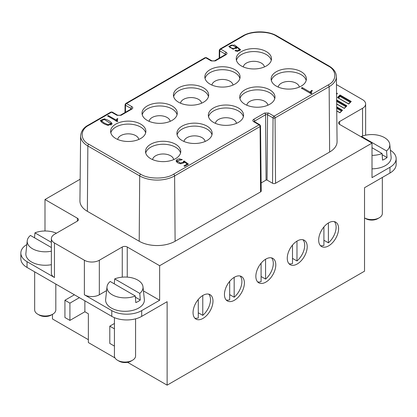 <?xml version="1.0" encoding="UTF-8"?>
<svg xmlns="http://www.w3.org/2000/svg" width="417" height="417" viewBox="0 0 417 417"><rect width="100%" height="100%" fill="white"/><g stroke="black" fill="none" stroke-linecap="round" stroke-linejoin="round"><path stroke-width="0.63" d="M243.32 66.934A10.576 6.104 180 0 1 246.384 63.097A10.576 6.104 180 0 1 261.339 63.097A10.576 6.104 180 0 1 264.404 66.934M246.812 105.214A10.576 6.104 180 0 1 249.877 101.378A10.576 6.104 180 0 1 264.831 101.378A10.576 6.104 180 0 1 267.896 105.214M180.509 103.197A10.576 6.104 180 0 1 187.395 97.948A10.576 6.104 180 0 1 198.528 99.361A10.576 6.104 180 0 1 201.593 103.197M184.001 141.478A10.576 6.104 180 0 1 187.066 137.641A10.576 6.104 180 0 1 202.021 137.641A10.576 6.104 180 0 1 205.086 141.478M117.698 139.46A10.576 6.104 180 0 1 120.763 135.624A10.576 6.104 180 0 1 135.718 135.624A10.576 6.104 180 0 1 138.783 139.46M152.596 159.607A10.576 6.104 180 0 1 155.661 155.77A10.576 6.104 180 0 1 170.616 155.77A10.576 6.104 180 0 1 173.68 159.607M149.104 121.331A10.576 6.104 180 0 1 152.169 117.495A10.576 6.104 180 0 1 167.123 117.495A10.576 6.104 180 0 1 170.188 121.331M215.407 123.343A10.576 6.104 180 0 1 222.287 118.094A10.576 6.104 180 0 1 233.426 119.507A10.576 6.104 180 0 1 236.491 123.343M211.914 85.068A10.576 6.104 180 0 1 214.979 81.226A10.576 6.104 180 0 1 229.934 81.226A10.576 6.104 180 0 1 232.999 85.068M278.217 87.08A10.576 6.104 180 0 1 281.282 83.244A10.576 6.104 180 0 1 296.237 83.244A10.576 6.104 180 0 1 299.302 87.08M236.455 60.371A17.561 10.138 180 0 1 241.443 54.538A17.561 10.138 180 0 1 259.494 52.104A17.561 10.138 180 0 1 271.274 60.371M239.947 98.647A17.561 10.138 180 0 1 244.935 92.819A17.561 10.138 180 0 1 262.986 90.385A17.561 10.138 180 0 1 274.761 98.647M173.644 96.635A17.561 10.138 180 0 1 178.632 90.802A17.561 10.138 180 0 1 203.47 90.802A17.561 10.138 180 0 1 208.458 96.635M177.131 134.91A17.561 10.138 180 0 1 182.125 129.082A17.561 10.138 180 0 1 200.176 126.648A17.561 10.138 180 0 1 211.951 134.91M110.833 132.898A17.561 10.138 180 0 1 115.822 127.065A17.561 10.138 180 0 1 133.873 124.631A17.561 10.138 180 0 1 145.648 132.898M198.278 312.766L202.766 315.356A14.1 8.142 120 0 0 208.708 294.136M203.016 295.361A14.1 8.142 -60 0 1 210.064 294.663A14.1 8.142 -60 0 1 212.227 305.958A14.1 8.142 -60 0 1 203.016 318.385A14.1 8.142 -60 0 1 195.969 319.083A14.1 8.142 -60 0 1 193.806 307.782A14.1 8.142 -60 0 1 203.016 295.361M261.094 276.502L265.577 279.093A14.1 8.142 120 0 0 271.519 257.873M265.827 259.098A14.1 8.142 -60 0 1 272.88 258.399A14.1 8.142 -60 0 1 275.038 269.695A14.1 8.142 -60 0 1 265.827 282.121A14.1 8.142 -60 0 1 258.78 282.82A14.1 8.142 -60 0 1 256.617 271.519A14.1 8.142 -60 0 1 265.827 259.098M323.905 240.239L328.393 242.83A14.1 8.142 120 0 0 334.33 221.604M328.638 222.834A14.1 8.142 -60 0 1 335.69 222.136A14.1 8.142 -60 0 1 337.848 233.431A14.1 8.142 -60 0 1 328.638 245.858A14.1 8.142 -60 0 1 321.59 246.556A14.1 8.142 -60 0 1 319.427 235.256A14.1 8.142 -60 0 1 328.638 222.834M292.499 258.368L296.982 260.959A14.1 8.142 120 0 0 302.924 239.739M297.232 240.963A14.1 8.142 -60 0 1 304.285 240.265A14.1 8.142 -60 0 1 306.443 251.566A14.1 8.142 -60 0 1 297.232 263.987A14.1 8.142 -60 0 1 290.185 264.686A14.1 8.142 -60 0 1 288.022 253.39A14.1 8.142 -60 0 1 297.232 240.963M229.689 294.631L234.172 297.222A14.1 8.142 120 0 0 240.114 276.002M234.422 277.227A14.1 8.142 -60 0 1 241.474 276.528A14.1 8.142 -60 0 1 243.632 287.829A14.1 8.142 -60 0 1 234.422 300.25A14.1 8.142 -60 0 1 227.374 300.949A14.1 8.142 -60 0 1 225.211 289.653A14.1 8.142 -60 0 1 234.422 277.227M145.726 153.044A17.561 10.138 180 0 1 150.719 147.211A17.561 10.138 180 0 1 168.77 144.777A17.561 10.138 180 0 1 180.545 153.044M142.239 114.764A17.561 10.138 180 0 1 147.227 108.936A17.561 10.138 180 0 1 165.278 106.502A17.561 10.138 180 0 1 177.053 114.764M208.542 116.781A17.561 10.138 180 0 1 213.53 110.948A17.561 10.138 180 0 1 238.368 110.948A17.561 10.138 180 0 1 243.356 116.781M205.049 78.5A17.561 10.138 180 0 1 210.038 72.673A17.561 10.138 180 0 1 228.089 70.238A17.561 10.138 180 0 1 239.869 78.5M271.352 80.517A17.561 10.138 180 0 1 276.341 74.685A17.561 10.138 180 0 1 294.392 72.25A17.561 10.138 180 0 1 306.167 80.517M241.401 51.583A17.623 10.175 180 0 1 260.708 49.404A17.623 10.175 180 0 1 271.488 58.906A17.623 10.175 180 0 1 266.327 65.975A17.623 10.175 180 0 1 247.218 68.206A17.623 10.175 180 0 1 236.241 58.906A17.623 10.175 180 0 1 241.401 51.583M244.888 89.864A17.623 10.175 180 0 1 264.201 87.679A17.623 10.175 180 0 1 274.975 97.182A17.623 10.175 180 0 1 269.815 104.255A17.623 10.175 180 0 1 250.711 106.481A17.623 10.175 180 0 1 239.728 97.182A17.623 10.175 180 0 1 244.888 89.864M178.591 87.846A17.623 10.175 180 0 1 197.898 85.667A17.623 10.175 180 0 1 208.677 95.17A17.623 10.175 180 0 1 203.517 102.238A17.623 10.175 180 0 1 184.408 104.469A17.623 10.175 180 0 1 173.43 95.17A17.623 10.175 180 0 1 178.591 87.846M182.078 126.127A17.623 10.175 180 0 1 201.385 123.943A17.623 10.175 180 0 1 212.164 133.445A17.623 10.175 180 0 1 207.004 140.519A17.623 10.175 180 0 1 187.9 142.744A17.623 10.175 180 0 1 176.917 133.445A17.623 10.175 180 0 1 182.078 126.127M115.78 124.11A17.623 10.175 180 0 1 135.087 121.931A17.623 10.175 180 0 1 145.867 131.433A17.623 10.175 180 0 1 140.701 138.501A17.623 10.175 180 0 1 121.597 140.732A17.623 10.175 180 0 1 110.62 131.433A17.623 10.175 180 0 1 115.78 124.11M52.719 314.209L51.223 315.075A8.46 4.884 0 0 1 39.261 315.075A8.46 4.884 0 0 0 39.261 315.075L37.765 314.209A10.576 6.104 0 0 0 52.719 314.209A10.576 6.104 0 0 0 55.815 309.894L55.815 284.055M132.476 360.262L130.985 361.127A8.46 4.884 0 0 1 119.017 361.127L117.521 360.262A10.576 6.104 0 0 0 132.476 360.262A10.576 6.104 0 0 0 135.577 355.946L135.577 318.833M379.235 217.794L377.745 218.659A8.46 4.884 0 0 1 365.777 218.659L364.531 217.94A10.576 6.104 0 0 0 379.235 217.794A10.576 6.104 0 0 0 382.337 213.478L382.337 177.439M51.364 251.185A18.03 10.409 180 0 1 32.49 248.756A18.03 10.409 180 0 1 27.246 240.75A18.03 10.409 180 0 1 30.446 235.443L51.364 247.521M51.364 264.68A19.385 11.191 180 0 1 31.53 261.975A19.385 11.191 180 0 1 25.89 253.369L27.246 240.75M386.554 150.928L361.45 136.437A18.03 10.409 180 0 1 384.51 137.62A18.03 10.409 180 0 1 389.754 144.334A18.03 10.409 180 0 1 386.554 150.928L387.039 157.543A18.708 10.8 0 0 1 382.556 160.133L382.066 153.519A18.03 10.409 180 0 1 372.011 155.39M389.754 144.334L391.11 156.948A19.385 11.191 180 0 1 372.011 168.833M135.306 295.987A18.03 10.409 180 0 1 112.251 294.803A18.03 10.409 180 0 1 107.007 286.802A18.03 10.409 180 0 1 110.208 281.496L135.306 295.987L135.796 302.601A18.708 10.8 0 0 0 140.279 300.011L139.794 293.396A18.03 10.409 180 0 0 142.995 286.802L144.35 299.416A19.385 11.191 180 0 1 132.971 310.311A19.385 11.191 180 0 1 111.292 308.022A19.385 11.191 180 0 1 105.652 299.416L107.007 286.802M114.294 283.852L114.696 278.905A18.03 10.409 180 0 1 137.751 280.083A18.03 10.409 180 0 1 142.995 286.802M150.673 144.261A17.623 10.175 180 0 1 169.98 142.077A17.623 10.175 180 0 1 180.759 151.579A17.623 10.175 180 0 1 175.599 158.648A17.623 10.175 180 0 1 156.49 160.879A17.623 10.175 180 0 1 145.512 151.579A17.623 10.175 180 0 1 150.673 144.261M147.185 105.981A17.623 10.175 180 0 1 166.492 103.797A17.623 10.175 180 0 1 177.272 113.299A17.623 10.175 180 0 1 172.112 120.372A17.623 10.175 180 0 1 153.003 122.598A17.623 10.175 180 0 1 142.025 113.299A17.623 10.175 180 0 1 147.185 105.981M213.483 107.993A17.623 10.175 180 0 1 232.79 105.814A17.623 10.175 180 0 1 243.57 115.316A17.623 10.175 180 0 1 238.409 122.384A17.623 10.175 180 0 1 219.306 124.615A17.623 10.175 180 0 1 208.323 115.316A17.623 10.175 180 0 1 213.483 107.993M209.996 69.717A17.623 10.175 180 0 1 229.303 67.533A17.623 10.175 180 0 1 240.083 77.036A17.623 10.175 180 0 1 234.922 84.109A17.623 10.175 180 0 1 215.813 86.335A17.623 10.175 180 0 1 204.836 77.036A17.623 10.175 180 0 1 209.996 69.717M276.299 71.729A17.623 10.175 180 0 1 295.606 69.55A17.623 10.175 180 0 1 306.38 79.053A17.623 10.175 180 0 1 301.22 86.121A17.623 10.175 180 0 1 282.116 88.352A17.623 10.175 180 0 1 271.133 79.053A17.623 10.175 180 0 1 276.299 71.729M127.576 362.326L167.123 385.157L364.531 271.186L364.531 187.718L389.958 173.039A21.152 12.213 0 0 0 396.15 164.407L396.15 158.653A21.152 12.213 0 0 0 390.395 150.276M52.469 314.355L52.469 318.963L88.362 339.683M167.123 385.157L167.123 301.689L141.702 316.367L141.702 310.613L159.648 300.25L143.438 290.894M44.989 230.987L44.989 199.519L80.158 179.216M396.15 158.653A21.152 12.213 0 0 1 389.958 167.285L372.011 177.647L372.011 143.109L159.648 265.712L159.648 300.25M79.386 297.665L69.915 303.133L69.915 320.402L64.932 317.519L64.932 300.25L74.403 294.783M69.915 320.402L84.87 311.765L88.362 313.782L88.362 342.56L115.014 357.948M26.839 244.539A21.152 12.213 0 0 0 20.85 253.051L20.85 258.806A21.152 12.213 0 0 0 27.042 267.443L111.792 316.367A21.152 12.213 0 0 0 141.702 316.367M44.989 199.519L77.395 218.227A3.524 2.033 180 0 1 78.427 219.665A3.524 2.033 180 0 1 77.395 221.104L54.46 234.344A10.576 6.104 0 0 0 51.364 238.66A10.576 6.104 0 0 0 54.46 242.975L84.375 260.244A10.576 6.104 0 0 0 99.329 260.244L122.259 247.005A3.524 2.033 180 0 1 127.242 247.005L159.648 265.712M372.011 143.109L339.605 124.402A3.524 2.033 180 0 1 338.573 122.963A3.524 2.033 180 0 1 339.605 121.524L362.54 108.284A10.576 6.104 0 0 0 365.636 103.969A10.576 6.104 0 0 0 362.54 99.647L336.462 84.594M328.148 84.974L274.063 116.202L268.564 113.038L264.592 113.038L253.625 119.366C252.551 120.132 252.551 120.899 253.625 121.66L259.108 124.834L173.613 174.197C166.206 179.32 148.103 179.32 140.696 174.197L88.852 144.261C79.97 139.987 79.97 129.536 88.852 125.256L111.532 112.163L117.031 115.327L121.003 115.327L131.97 108.999C133.044 108.232 133.044 107.471 131.97 106.705L126.487 103.531L205.748 57.765L211.252 60.934L215.219 60.934L226.186 54.601C227.26 53.835 227.26 53.074 226.186 52.307L220.702 49.133L243.387 36.039C250.794 30.91 268.897 30.91 276.304 36.039L328.148 65.969C337.03 70.249 337.03 80.7 328.148 84.974A1.413 0.813 -120 0 1 329.149 86.694A24.686 14.251 180 0 0 336.378 76.525L337.072 141.577A25.38 14.652 180 0 1 329.638 152.033L275.548 183.261L275.058 117.917L329.149 86.694L329.638 152.033M274.063 116.202A1.413 0.813 60 0 1 275.058 117.917A1.423 0.824 180 0 1 273.046 117.917L272.556 183.261A2.116 1.225 0 0 0 275.548 183.261M272.556 183.261L267.073 180.092A0.704 0.407 0 0 0 266.077 180.092L261.131 182.948M260.594 191.893A2.116 1.225 0 0 0 261.214 191.022L260.521 125.965A1.423 0.824 180 0 1 260.104 126.554L260.594 191.893L175.104 241.25A25.38 14.652 180 0 1 139.205 241.25L87.361 211.32A25.38 14.652 180 0 1 79.928 200.869L80.622 135.812A24.686 14.251 180 0 0 87.851 145.981L139.7 175.911L139.205 241.25M20.85 253.051A21.152 12.213 0 0 0 27.042 261.688L54.46 277.513A10.576 6.104 180 0 1 51.364 273.198L51.364 238.66M194.833 318.171A14.1 8.142 120 0 0 198.278 317.947L198.278 299.474M257.643 281.908A14.1 8.142 120 0 0 261.094 281.683L261.094 263.21M320.454 245.644A14.1 8.142 120 0 0 323.905 245.42L323.905 226.947M106.601 290.586L99.329 294.783A10.576 6.104 180 0 1 84.375 294.783L111.792 310.613A21.152 12.213 0 0 0 141.702 310.613M289.049 263.773A14.1 8.142 120 0 0 292.499 263.549L292.499 245.081M226.238 300.042A14.1 8.142 120 0 0 229.689 299.813L229.689 281.345M69.915 303.133L64.932 300.25M84.87 311.765L84.87 300.829M114.425 328.831L109.796 326.157L114.425 323.483M114.425 346.1L109.796 343.426L109.796 326.157M34.663 271.842L34.663 309.894A10.576 6.104 0 0 0 37.765 314.209L39.255 315.075M114.425 317.66L114.425 355.946A10.576 6.104 0 0 0 117.521 360.262L119.017 361.127M336.55 92.991L337.426 93.497L336.566 94.351M336.701 106.893L342.503 110.244L339.949 112.799L336.743 110.948M342.503 110.244L342.065 110.568L342.503 110.244M336.628 99.944L346.881 105.866L344.327 108.42L336.67 104M346.881 105.866L346.444 106.184L346.881 105.866M340.006 94.987L351.26 101.487L348.706 104.041L337.452 97.542L337.89 97.797L337.452 97.542L340.006 94.987L340.079 96.468L350.217 102.321M351.26 101.487L350.822 101.805L351.26 101.487M56.404 233.223A18.03 10.409 180 0 0 34.934 232.853L34.533 237.805M202.766 315.356L202.766 295.507M265.577 279.093L265.577 259.244M328.393 242.83L328.393 222.98M296.982 260.959L296.982 241.109M234.172 297.222L234.172 277.378M236.95 47.866L236.627 46.787L239.514 49.592L237.44 50.77L235.668 50.311L234.985 50.702L237.471 51.364L240.536 49.628L234.594 44.994L228.876 46.251L232.827 49.133L236.981 47.637M183.475 161.296L183.553 162.077L180.3 163.047L177.199 160.811L182.354 159.675L179.633 158.919C177.376 159.013 176.224 159.721 176.177 161.056C176.803 162.474 178.356 163.381 180.837 163.787L184.225 162.64L184.413 161.989L187.186 164.011L183.913 165.898L184.658 166.331L188.448 164.142L184.079 160.946L183.475 161.296L183.475 162.448M176.146 160.795L176.177 161.056M311.827 90.333L309.961 92.037L302.252 87.58L301.345 88.107L311.03 93.7L311.827 93.236L311.014 92.167L312.359 90.713L311.827 90.333L311.827 91.052M117.365 118.564L115.983 119.987L108.269 115.535L107.544 115.952L117.234 121.545L117.87 121.18L116.942 120.049L117.912 118.939L117.365 118.564L117.365 119.314M108.081 125.361L112.058 123.875L111.86 123.192C110.244 121.258 107.763 119.83 104.422 118.897L100.445 120.372L100.653 121.071C102.243 123.025 104.719 124.454 108.081 125.361M336.717 108.342L341.455 111.078M336.644 101.394L345.839 106.7M338.515 98.037L340.079 96.468M34.934 232.853L51.364 242.34M382.066 153.519L372.011 147.712M114.696 278.905L139.794 293.396M236.627 46.787L236.799 48.19M240.39 50.17L239.123 48.711M236.627 47.069L235.72 46.61M229.944 46.099L229.037 46.85M235.668 50.311L235.668 50.999M237.44 50.77L237.44 51.364M239.514 49.592L239.478 50.963M177.392 162.536L177.199 160.811M184.079 160.946L184.079 162.098L183.616 162.364M187.567 164.647L187.186 164.371M184.387 162.322L184.079 162.098M187.186 164.011L187.186 164.871M177.235 160.587L176.292 161.405M302.252 88.628L302.252 87.58M309.961 92.037L309.961 93.08M311.04 91.969L309.987 93.095M311.098 93.658L311.014 92.167M108.269 116.374L108.269 115.535M115.983 119.987L115.983 120.826M117.365 119.715L115.983 121.139M116.974 121.394L116.942 120.049M111.86 123.192L111.86 124.344L110.661 123.062M104.422 119.533L104.422 118.897M101.581 120.247L100.606 120.982M387.039 157.543L382.154 154.723M135.395 297.191L140.279 300.011M229.944 47.668L229.913 46.308L230.059 47.919M236.058 48.799L236.09 47.444L232.519 45.109C230.752 45.093 229.892 45.568 229.944 46.522C230.606 47.574 231.831 48.273 233.619 48.617L236.09 47.444M101.534 120.482L103.697 122.713L108.045 124.725L110.969 123.771L104.464 119.543L101.534 120.482L101.868 122.389M110.917 125.168L110.969 123.771M233.619 49.248L233.619 48.617M389.958 167.285L389.958 173.039M77.395 221.104L77.395 218.227M127.242 247.005L127.242 277.117M111.792 310.613L111.792 316.367M84.375 294.783L84.375 260.244M54.46 242.975L54.46 277.513M27.042 261.688L27.042 267.443M362.54 108.284L362.54 136.036M339.605 121.524L339.605 124.402M99.329 260.244L99.329 294.783M122.259 277.154L122.259 247.005M87.361 211.32L87.851 145.981A1.413 0.813 -60 0 1 88.852 144.261M175.104 241.25L174.608 175.911A24.686 14.251 180 0 1 139.7 175.911A1.413 0.813 -60 0 1 140.696 174.197M173.613 174.197A1.413 0.813 -120 0 1 174.608 175.911L260.104 126.554A1.413 0.813 -120 0 0 259.108 124.834A1.413 0.813 120 0 1 259.812 124.756L260.521 125.965M254.625 121.764L254.62 121.086L265.587 114.753L266.077 180.092M336.561 93.575L336.926 93.783M336.707 107.471L342.003 110.531M336.634 100.523L346.386 106.153M337.968 97.719L340.079 95.608L350.765 101.774M111.532 112.163A1.413 0.813 -120 0 0 110.828 112.095L88.143 125.189A1.413 0.813 60 0 1 88.852 125.256M264.592 113.038A1.413 0.813 -120 0 1 265.587 114.753A1.397 0.808 180 0 1 267.563 114.753L267.073 180.092M253.625 119.366A1.413 0.813 60 0 1 254.62 121.086A1.397 0.808 180 0 0 254.229 121.524M336.378 76.525C336.196 72.292 333.689 68.748 328.857 65.902A1.413 0.813 120 0 0 328.148 65.969M328.857 65.902L277.008 35.966A1.413 0.813 120 0 0 276.304 36.039M277.008 35.966C268.011 30.509 251.68 30.509 242.684 35.966A1.413 0.813 60 0 1 243.387 36.039M219.655 57.895L219.707 50.858A1.423 0.824 180 0 1 219.29 50.275L219.206 58.156M242.684 35.966L219.999 49.065A1.413 0.813 60 0 1 220.702 49.133M205.748 57.765A1.413 0.813 -120 0 0 205.044 57.697L206.472 57.697L211.956 60.861L214.515 60.861A1.413 0.813 60 0 1 215.219 60.934M226.186 54.601A1.413 0.813 -120 0 0 225.482 54.533L225.602 54.601M225.185 54.705L225.19 54.028A1.397 0.808 180 0 1 225.581 54.465M125.439 112.293L125.491 105.256A1.423 0.824 180 0 1 125.074 104.672L124.991 112.548M205.044 57.697L125.783 103.458A1.413 0.813 60 0 1 126.487 103.531M110.828 112.095L112.256 112.095L117.74 115.259L120.299 115.259A1.413 0.813 60 0 1 121.003 115.327M131.97 108.999A1.413 0.813 -120 0 0 131.266 108.926L131.381 108.999M130.969 109.098L130.974 108.42A1.397 0.808 180 0 1 131.365 108.863M179.633 158.919L179.633 159.523M226.186 52.307A1.413 0.813 -60 0 0 225.19 54.028L219.707 50.858A1.413 0.813 -60 0 1 220.702 49.143M211.956 60.861A1.413 0.813 120 0 0 211.252 60.934M206.472 57.697A1.413 0.813 120 0 0 205.769 57.765M131.97 106.705A1.413 0.813 -60 0 0 130.974 108.42L125.491 105.256A1.413 0.813 -60 0 1 126.487 103.541M117.74 115.259A1.413 0.813 120 0 0 117.031 115.327M112.256 112.095A1.413 0.813 120 0 0 111.547 112.163M259.812 124.756L254.328 121.592A1.413 0.813 120 0 0 253.625 121.66M274.047 116.202A1.413 0.813 -60 0 0 273.046 117.917L267.563 114.753A1.413 0.813 -60 0 1 268.564 113.038M108.045 125.355L108.045 124.725M365.636 135.191L365.636 103.969M337.066 93.648L336.566 94.143M339.897 112.647L336.743 110.828M342.143 110.396L339.891 112.647M344.275 108.269L336.67 103.88M346.522 106.012L344.27 108.269M348.654 103.89L337.76 97.604M350.9 101.633L348.648 103.885M365.777 218.659L364.531 217.94M88.143 125.189C83.676 127.539 81.169 131.084 80.622 135.812M214.515 60.861L225.482 54.533M120.299 115.259L131.266 108.926M183.616 161.775L183.616 162.927M219.999 49.065L219.29 50.275M125.783 103.458L125.074 104.672"/></g></svg>
